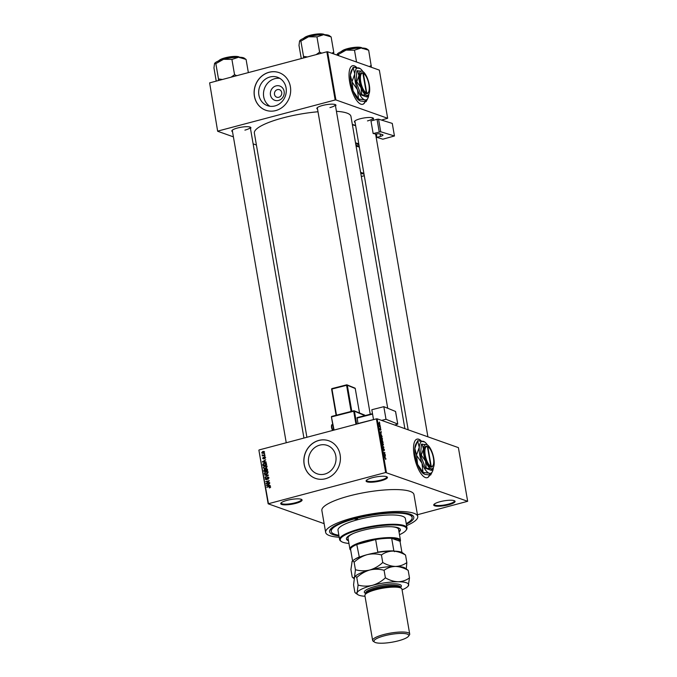 <?xml version="1.0" encoding="UTF-8"?>
<svg xmlns="http://www.w3.org/2000/svg" width="677" height="677" viewBox="0 0 677 677"><rect width="100%" height="100%" fill="white"/><g stroke="black" fill="none" stroke-linecap="round" stroke-linejoin="round"><path stroke-width="1.02" d="M381.075 480.763A10.832 2.412 -9.8 0 1 370.099 482.236A10.832 2.412 -9.8 0 1 366.282 480.484A10.832 2.412 -9.8 0 1 372.452 477.708A10.832 2.412 -9.8 0 1 387.058 476.896A10.832 2.412 -9.8 0 1 381.075 480.763M366.579 480.171A10.257 2.285 170.2 0 0 366.553 480.433A10.257 2.285 170.2 0 0 380.753 480.137A10.257 2.285 170.2 0 0 386.779 476.938A10.257 2.285 170.2 0 0 386.669 476.701M448.716 504.763A10.832 2.412 -9.8 0 1 437.74 506.235A10.832 2.412 -9.8 0 1 433.923 504.483A10.832 2.412 -9.8 0 1 440.092 501.699A10.832 2.412 -9.8 0 1 454.699 500.895A10.832 2.412 -9.8 0 1 448.716 504.763M434.219 504.162A10.257 2.285 170.2 0 0 434.202 504.433A10.257 2.285 170.2 0 0 448.394 504.137A10.257 2.285 170.2 0 0 454.419 500.938A10.257 2.285 170.2 0 0 454.309 500.692M295.731 503.383A10.832 2.412 -9.8 0 1 284.755 504.856A10.832 2.412 -9.8 0 1 280.93 503.104A10.832 2.412 -9.8 0 1 287.099 500.328A10.832 2.412 -9.8 0 1 301.714 499.516A10.832 2.412 -9.8 0 1 295.731 503.383M281.234 502.791A10.257 2.285 170.2 0 0 281.209 503.053A10.257 2.285 170.2 0 0 295.409 502.757A10.257 2.285 170.2 0 0 301.426 499.558A10.257 2.285 170.2 0 0 301.324 499.321M421.297 440.922A19.946 7.168 75.2 0 0 417.007 439.128A19.946 7.168 75.2 0 0 414.172 455.587A19.946 7.168 75.2 0 0 427.229 477.683A19.946 7.168 75.2 0 0 429.7 475.034M420.992 440.888A19.946 7.168 75.2 0 0 416.905 439.153M278.552 100.433A7.565 6.863 109.5 0 1 270.47 94.975A7.565 6.863 109.5 0 1 276.038 85.894A7.565 6.863 109.5 0 1 284.12 91.353A7.565 6.863 109.5 0 1 278.552 100.433M277.443 89.618A3.986 3.613 -70.5 0 0 276.766 97.209A3.986 3.613 -70.5 0 0 281.75 93.587A3.986 3.613 -70.5 0 0 277.443 89.618M269.979 76.983A15.072 13.658 -70.5 0 0 258.724 90.955A15.072 13.658 -70.5 0 0 267.449 105.663A15.072 13.658 -70.5 0 0 274.98 105.934A15.072 13.658 -70.5 0 0 286.244 91.962A15.072 13.658 -70.5 0 0 277.519 77.254A15.072 13.658 -70.5 0 0 269.979 76.983M279.838 78.363A15.072 13.658 -70.5 0 0 274.794 78.693A15.072 13.658 -70.5 0 0 263.725 91.268A15.072 13.658 -70.5 0 0 269.937 106.264M269.082 72.261A19.946 18.076 -70.5 0 0 254.18 90.76A19.946 18.076 -70.5 0 0 265.722 110.224A19.946 18.076 -70.5 0 0 275.7 110.588A19.946 18.076 -70.5 0 0 290.602 92.089A19.946 18.076 -70.5 0 0 279.059 72.625A19.946 18.076 -70.5 0 0 269.082 72.261M279.11 72.642A19.946 18.076 -70.5 0 0 269.175 72.295A19.946 18.076 -70.5 0 0 254.273 90.769A19.946 18.076 -70.5 0 0 265.765 110.241M324.723 474.086A15.072 13.658 109.5 0 1 317.183 473.815A15.072 13.658 109.5 0 1 308.467 459.108A15.072 13.658 109.5 0 1 319.722 445.136A15.072 13.658 109.5 0 1 327.262 445.407A15.072 13.658 109.5 0 1 335.987 460.115A15.072 13.658 109.5 0 1 324.723 474.086M318.825 440.414A19.946 18.076 -70.5 0 0 303.922 458.913A19.946 18.076 -70.5 0 0 315.465 478.377A19.946 18.076 -70.5 0 0 325.442 478.741A19.946 18.076 -70.5 0 0 340.345 460.242A19.946 18.076 -70.5 0 0 328.802 440.778A19.946 18.076 -70.5 0 0 318.825 440.414M328.844 440.795A19.946 18.076 -70.5 0 0 318.918 440.448A19.946 18.076 -70.5 0 0 304.015 458.921A19.946 18.076 -70.5 0 0 315.507 478.394M317.538 109.115A9.69 2.158 -9.8 0 1 317.022 107.965A9.69 2.158 -9.8 0 1 322.548 105.477A9.69 2.158 -9.8 0 1 335.614 104.757A9.69 2.158 -9.8 0 1 335.513 106.018M317.335 107.651A9.123 2.031 170.2 0 0 317.327 107.855L370.251 414.256M232.507 131.66A9.69 2.158 -9.8 0 1 231.991 130.509A9.69 2.158 -9.8 0 1 237.509 128.012A9.69 2.158 -9.8 0 1 250.575 127.293A9.69 2.158 -9.8 0 1 250.473 128.554M232.296 130.187A9.123 2.031 170.2 0 0 232.287 130.39L286.244 442.758M355.087 122.435A9.69 2.158 -9.8 0 1 354.57 121.285A9.69 2.158 -9.8 0 1 360.088 118.797A9.69 2.158 -9.8 0 1 373.162 118.077A9.69 2.158 -9.8 0 1 373.061 119.338M354.875 120.963A9.123 2.031 170.2 0 0 354.866 121.175L408.18 429.819M338.965 535.888A42.744 9.52 -9.8 0 1 330.317 529.38A42.744 9.52 -9.8 0 1 354.672 518.404A42.744 9.52 -9.8 0 1 412.327 515.214A42.744 9.52 -9.8 0 1 406.361 524.252M331.163 528.432A41.035 9.139 170.2 0 0 330.977 529.786L331.256 531.428A41.035 9.139 170.2 0 0 338.855 535.245M406.598 525.614A46.73 10.409 170.2 0 0 417.743 516.492A46.73 10.409 170.2 0 0 353.081 517.837A46.73 10.409 170.2 0 0 325.645 532.401A46.73 10.409 170.2 0 0 339.202 537.25M417.743 516.492L413.96 494.591A46.73 10.409 170.2 0 0 349.298 495.936A46.73 10.409 170.2 0 0 321.863 510.5L325.645 532.401M404.88 428.651L350.957 116.436A49.015 10.917 170.2 0 0 336.427 111.324M318.004 111.764A49.015 10.917 170.2 0 0 283.138 117.849A49.015 10.917 170.2 0 0 254.357 133.115L306.901 437.283M356.796 67.539A19.946 7.168 75.2 0 0 352.514 65.737A19.946 7.168 75.2 0 0 349.679 82.196A19.946 7.168 75.2 0 0 362.728 104.3A19.946 7.168 75.2 0 0 365.208 101.652M356.5 67.497A19.946 7.168 75.2 0 0 352.412 65.762M379.966 425.325L380.254 425.748L379.966 425.325M379.831 426.586L380.491 427.145L379.34 426.738L379.188 425.655L379.831 426.586L379.332 426.713M380.381 427.712L380.669 428.143L380.381 427.712M380.229 428.609L380.923 429.54L380.702 430.259L380.499 428.922L380.195 430.03L379.729 429.125L379.924 428.439L380.11 429.675L380.406 428.566L380.186 429.218M380.77 429.582L380.702 430.259M380.618 429.903L380.753 429.455M380.195 429.353L380.195 430.03M379.729 429.125L379.78 428.473M381.126 433.382L379.882 432.222L381.278 431.672L380.872 433.441M382.488 438.603L381.93 439.661L380.863 438.019L381.447 436.97L382.319 438.645M382.412 439.508L381.93 439.661L382.412 439.508M383.478 444.324L382.92 445.39L381.853 443.74L382.437 442.69L383.309 444.366M385.992 458.854L385.628 459.429L385.619 458.354L384.24 457.491L385.323 457.872L385.814 458.896M385.662 472.512L376.395 418.86L377.131 418.809L458.397 447.632L467.663 501.293L385.662 472.512L268.151 503.798L324.131 523.659M377.131 418.809L386.406 472.461M385.179 456.873L383.935 455.714L385.331 455.164L384.934 456.933M383.935 453.971L385.205 454.419L383.673 454.208L384.629 452.811L383.3 452.016L384.951 452.955L383.647 454.047M383.563 448.597L384.426 449.79L384.087 450.755L383.842 448.893L383.41 450.417L382.801 449.274L383.097 448.394L383.504 450.019L383.487 448.936M384.003 450.4L384.231 449.689M383.842 448.893L383.41 450.417M383.182 448.749L382.827 449.376M382.141 445.331L383.977 447.328L382.573 447.793L383.766 447.116L382.141 445.331M382.065 440.236L383.14 442.479L381.549 441.912L381.363 440.829L381.6 440.016L382.302 440.168L381.87 440.541M381.363 440.829L381.405 440.067M380.406 434.27L380.948 434.126L382.15 436.75L380.567 436.191L380.33 434.668L380.948 434.126L380.33 434.668M378.807 422.854L379.958 423.946L379.526 424.699L378.765 423.514L379.179 422.753L378.765 423.514M379.805 423.98L379.526 424.699M379.399 422.042L379.687 422.465L379.399 422.042M268.151 503.798L258.885 450.146L268.439 503.578M467.663 501.293L417.438 514.74M264.622 453.48L264.174 453.962L264.622 453.48M265.037 455.866L264.58 456.357L265.037 455.866M266.086 461.926L262.304 461.816L265.706 459.751L264.749 460.698L264.961 461.909L266.086 461.926M266.56 467.807L264.022 468.509L263.26 467.629L264.876 465.801L266.23 465.801L266.95 466.656L266.56 467.807M267.55 473.528L265.012 474.23L264.25 473.358L265.866 471.522L267.22 471.531L267.94 472.377L267.55 473.528M266.357 479.621L265.198 478.884L266.095 477.556L265.621 478.766L266.662 479.062L267.652 477.04L268.879 477.844L267.864 479.324L268.456 477.928L267.72 477.387L266.357 479.621L265.756 479.612M268.904 478.089L267.72 477.387M265.621 478.766L266.755 479.426M267.796 478.114L268.557 477.361L267.652 477.04L268.287 477.057M270.14 485.417L266.357 485.307L269.768 483.243L268.803 484.199L269.014 485.401L270.14 485.417M376.395 418.86L259.173 449.926M270.292 487.516L269.454 487.956L269.691 486.695L266.67 487.085L269.107 486.433L270.445 486.907L270.292 487.516M270.453 487.152L269.691 486.695M270.038 486.382L270.445 486.907M269.641 482.498L266.095 483.801L268.667 481.195L265.722 481.609L269.319 480.653L266.755 483.26L269.641 482.498M268.354 475.068L264.995 477.395L267.965 475.364L264.563 474.924L268.354 475.068M265.206 469.635L267.06 469.017L266.146 468.696L267.39 469.474L267.576 470.549L263.979 471.505L263.785 470.422L264.529 469.229L266.856 468.696M266.408 463.804L266.586 464.828L262.989 465.784L262.786 464.236L264.36 462.975L265.773 462.95L266.408 463.804M265.384 457.593L264.69 458.667L265.003 457.669L264.301 457.457L263.556 458.913L262.676 458.329L263.285 457.322L263.446 458.583L264.394 456.975L265.029 457.407M265.401 457.813L264.521 457.305M263.048 458.219L263.895 458.744M264.868 454.876L262.312 455.917L262.211 454.792L262.964 455.308L264.868 454.876M263.251 455.663L262.134 455.164L263.125 455.122M262.6 455.062L263.658 455.553M264.419 451.999L263.235 453.328L261.711 452.718L262.871 451.398L264.419 451.999L263.878 451.364M262.253 453.353L261.711 452.718L262.253 452.913M406.251 523.6A41.035 9.139 170.2 0 0 412.124 517.456L411.844 515.815A41.035 9.139 170.2 0 0 411.21 514.605M326.839 51.799L327.583 51.748L335.902 99.925L335.166 99.984L326.839 51.799L209.625 82.873L217.655 131.262L233.404 136.856M253.122 143.846L256.414 145.013M217.655 131.262L209.625 82.873M335.902 99.925L387.659 118.289L381.473 120.066M387.659 118.289L379.34 70.112L327.583 51.748M335.166 99.984L217.943 131.05M362.627 104.326A19.946 7.168 75.2 0 0 365.03 101.643M329.944 107.592A9.123 2.031 170.2 0 0 335.293 104.749A9.123 2.031 170.2 0 0 335.217 104.563M244.905 130.128A9.123 2.031 170.2 0 0 250.262 127.284A9.123 2.031 170.2 0 0 250.177 127.098M367.484 120.912A9.123 2.031 170.2 0 0 372.841 118.069A9.123 2.031 170.2 0 0 372.765 117.874M427.119 477.708A19.946 7.168 75.2 0 0 429.523 475.026M269.878 487.812L269.353 487.618M270.462 486.975L269.886 486.771M267.254 487.296L266.67 487.085M269.954 486.771L270.377 486.678M267.28 485.697L266.357 485.307M270.199 485.722L269.014 485.401M268.879 484.588L266.763 485.367L269.454 485.553M268.38 485.671L267.474 485.35L268.574 485.392L268.405 484.427M269.48 485.714L268.574 485.392M266.763 485.367L267.474 485.35M266.662 483.649L266.036 483.429M266.306 481.821L265.722 481.609M267.347 483.471L266.755 483.26M268.261 479.164L267.762 478.986M265.731 479.079L265.198 478.884M265.35 477.183L264.927 477.031M265.486 475.313L264.563 474.924M265.477 475.246L268.405 475.356M265.502 474.315L265.206 473.892L266.315 473.849L267.517 472.495L265.917 471.877L264.665 473.24L266.213 474.238M264.775 473.545L264.25 473.358M266.594 471.784L265.866 471.522M266.772 471.844L268.126 471.852M267.889 472.182L266.958 471.852M266.84 474.035L266.315 473.849M267.957 472.648L267.517 472.495M264.258 470.591L263.785 470.422M264.335 471.048L265.409 470.76L264.648 469.559L264.233 470.439L264.927 471.251M266.002 470.972L265.409 470.76M265.706 469.931L264.648 469.559M265.833 470.65L267.093 470.312L266.856 469.229L266.213 469.043L265.714 469.965L266.416 470.853M267.559 470.481L267.093 470.312M267.373 469.415L266.213 469.043M267.432 469.745L266.966 469.576M264.521 468.594L264.225 468.162M263.785 467.824L263.26 467.629M265.604 466.064L264.876 465.801M265.782 466.123L267.136 466.123M266.899 466.453L264.14 466.512L263.675 467.519L264.233 468.171L265.333 468.129L266.526 466.775L265.968 466.123M264.233 468.171L265.223 468.518M265.849 468.315L265.333 468.129M266.966 466.927L266.526 466.775M263.209 464.388L262.786 464.236M265.062 463.22L264.36 462.975M265.452 463.246L266.137 463.178M263.345 465.319L266.103 464.591L265.325 463.229L263.226 464.185L263.345 465.319L263.937 465.531M266.577 464.761L266.103 464.591M266.467 464.134L265.325 463.229M263.218 462.205L262.304 461.816M266.137 462.23L264.961 461.909M264.817 461.096L262.701 461.875L265.392 462.061M264.318 462.179L263.412 461.858L264.512 461.9L264.352 460.935M265.426 462.222L264.512 461.9M262.701 461.875L263.412 461.858M265.02 458.49L264.58 458.329M265.096 456.205L264.521 456.002M262.837 455.773L262.253 455.57M263.573 455.782L263.04 455.486M264.098 455.443L263.505 455.232M264.682 453.818L264.115 453.615M263.742 451.728L262.871 451.398M263.776 451.72L264.258 451.627M262.084 452.625L263.167 452.981L264.047 452.092L262.955 451.737L262.084 452.625L263.692 453.167M264.428 452.228L262.955 451.737M384.976 455.663L385.399 455.528M384.46 456.196L384.976 456.687L384.807 455.714L384.197 456.264M383.977 455.968L384.426 455.849L383.977 455.968M383.977 455.934L384.807 455.714M384.68 454.563L385.205 454.419M384.358 452.718L384.883 452.574M384.324 453.116L384.951 452.955M382.556 447.709L383.977 447.328M382.505 447.446L383.766 447.116M382.031 443.807L382.86 445.034L383.292 444.264L382.488 443.037L381.87 443.85M382.513 445.127L383.292 444.264M381.676 441.632L382.15 441.793L381.684 440.372L381.515 441.675M381.625 441.937L382.15 441.793M381.684 440.372L381.405 441.065M382.336 441.861L382.894 442.064L382.37 440.515L382.336 441.861L381.811 442.005M382.37 442.199L382.894 442.064M382.056 441.218L382.37 440.515M381.049 438.087L381.87 439.314L382.302 438.535L381.498 437.317L380.88 438.129M381.523 439.407L382.302 438.535M380.829 437.427L381.498 437.317M380.686 435.903L381.904 436.335L381.007 434.473L380.525 435.946M381.379 436.479L381.904 436.335M380.339 434.854L381.007 434.473M380.914 432.171L381.337 432.036M380.398 432.705L380.923 433.195L380.753 432.222L380.144 432.772M379.924 432.476L380.364 432.358L379.924 432.476M379.915 432.442L380.753 432.222M379.907 426.933L380.432 426.798M379.255 423.108L379.467 424.352L379.255 423.108L378.781 423.624M379.154 424.437L379.789 423.878M356.711 519.132L357.549 518.684L354.74 519.166L356.711 519.132M399.024 532.02A27.359 6.093 170.2 0 0 400.352 529.642A27.359 6.093 170.2 0 0 362.5 530.429A27.359 6.093 170.2 0 0 346.438 538.951A27.359 6.093 170.2 0 0 348.486 540.754M398.931 531.47A27.359 6.093 170.2 0 0 400.276 529.372M399.489 534.703A33.622 7.489 170.2 0 0 405.946 530.413A33.622 7.489 170.2 0 0 394.073 524.971A33.622 7.489 170.2 0 0 360.003 529.549A33.622 7.489 170.2 0 0 341.428 541.558A33.622 7.489 170.2 0 0 348.951 543.436M341.428 541.558L340.793 541.135A34.197 7.616 -9.8 0 1 339.609 539.569A34.197 7.616 -9.8 0 1 359.682 528.923A34.197 7.616 -9.8 0 1 406.995 527.933A34.197 7.616 -9.8 0 1 406.403 529.795L405.946 530.413M406.995 527.933L405.388 518.624A34.197 7.616 170.2 0 0 358.074 519.614A34.197 7.616 170.2 0 0 338.001 530.26L339.609 539.569M412.124 517.456A41.035 9.139 170.2 0 0 355.349 518.641A41.035 9.139 170.2 0 0 331.256 531.428M391.653 526.757A25.65 5.712 -9.8 0 1 398.575 529.389L400.462 540.339A25.65 5.712 -9.8 0 1 400.073 541.651M350.728 550.181A25.65 5.712 -9.8 0 1 349.916 549.064L348.029 538.113A25.65 5.712 -9.8 0 1 353.665 533.324M346.421 538.672A27.359 6.093 170.2 0 0 348.393 540.204M331.053 36.896L329.335 35.636A15.419 3.436 170.2 0 0 328.59 35.272A15.419 3.436 170.2 0 0 323.657 34.679L331.121 36.896L333.761 52.222L331.806 53.246M333.659 53.906L333.761 52.222M317.115 36.846L323.657 34.679A15.419 3.436 170.2 0 0 308.534 36.778L317.115 36.846M321.761 53.153L319.595 52.171L316.946 36.846M319.595 52.171L316.159 54.634M307.476 56.936L303.533 56.428L300.884 41.102L308.534 36.778A15.419 3.436 170.2 0 0 299.75 40.738A15.419 3.436 170.2 0 0 299.725 40.781M303.533 56.428L303.431 58.01M301.273 58.577L298.997 45.41L299.564 41.06L300.884 41.102M349.916 549.064A25.65 5.712 -9.8 0 1 369.498 539.992A25.65 5.712 -9.8 0 1 398.33 538.57A25.65 5.712 -9.8 0 1 400.462 540.339M377.292 552.508L377.808 552.119A25.074 5.585 -9.8 0 1 393.862 550.917L391.687 538.325L400.014 541.27A25.074 5.585 170.2 0 0 397.907 539.256A25.074 5.585 170.2 0 0 391.687 538.325A25.074 5.585 170.2 0 0 375.633 539.527L356.779 544.528A25.074 5.585 170.2 0 0 350.559 549.225L352.582 560.945M377.808 552.119L375.633 539.527A25.074 5.585 170.2 0 0 356.779 544.528L359.326 557.179M393.862 550.917L394.539 551.67M400.014 541.27L401.935 552.424M354.613 559.422A25.074 5.585 -9.8 0 1 358.954 557.12M371.199 67.226L371.284 65.593A17.695 3.944 170.2 0 0 371.216 65.567A17.695 3.944 170.2 0 0 371.14 65.542L369.354 66.566M336.901 55.057L337.256 54.118A15.419 3.436 -9.8 0 1 337.298 54.058A15.419 3.436 -9.8 0 1 346.082 50.098L354.299 50.216L361.196 47.999L368.66 50.216L371.14 65.542M338.644 55.675L338.432 54.422L346.082 50.098A15.419 3.436 170.2 0 1 361.196 47.999A15.419 3.436 170.2 0 1 366.883 48.947L368.593 50.208M337.104 54.38L338.432 54.422M356.542 62.022L354.486 50.166M246.013 59.432L244.295 58.171A15.419 3.436 170.2 0 0 243.551 57.807A15.419 3.436 170.2 0 0 238.617 57.215L246.081 59.432L248.357 72.608M232.076 59.381L238.617 57.215A15.419 3.436 170.2 0 0 223.503 59.322L232.076 59.381M236.73 75.689L234.555 74.707L231.906 59.381M234.555 74.707L231.128 77.17M222.437 79.471L218.493 78.964L215.845 63.638L223.503 59.322A15.419 3.436 170.2 0 0 214.719 63.283A15.419 3.436 170.2 0 0 214.685 63.316M218.493 78.964L218.392 80.546M216.234 81.122L213.957 67.945L214.524 63.604L215.845 63.638M409.703 634.027L401.952 589.134A18.804 4.189 170.2 0 0 401.3 588.271L400.022 587.424A17.67 3.935 170.2 0 0 376.192 588.745A17.67 3.935 170.2 0 0 366.13 593.28L365.216 594.508A18.804 4.189 170.2 0 0 364.886 595.532L372.638 640.425A18.804 4.189 -9.8 0 1 383.681 634.569A18.804 4.189 -9.8 0 1 409.703 634.027A18.804 4.189 -9.8 0 1 409.382 635.051L408.468 636.278A17.67 3.935 170.2 0 0 402.231 633.418A17.67 3.935 170.2 0 0 384.324 635.821A17.67 3.935 170.2 0 0 374.567 642.134A17.67 3.935 170.2 0 0 398.398 640.814A17.67 3.935 170.2 0 0 408.468 636.278M401.3 588.271A18.804 4.189 170.2 0 0 375.93 589.675A18.804 4.189 170.2 0 0 365.216 594.508M405.54 555.047L402.476 552.728A26.217 5.839 170.2 0 0 392.812 551.103C397.077 551.273 401.317 552.584 405.54 555.047L406.843 562.587C403.509 565.007 399.718 566.294 395.461 566.437C391.204 566.277 386.965 564.957 382.742 562.502L381.439 554.962C384.773 552.542 388.564 551.256 392.812 551.103A26.217 5.839 -9.8 0 0 367.112 554.683C371.969 553.558 376.742 553.651 381.439 554.962M406.293 568.832L406.843 562.587M382.742 562.502C378.883 566.074 374.55 568.578 369.76 570.017C364.903 571.134 360.13 571.041 355.433 569.738L354.13 562.198C357.998 558.618 362.322 556.113 367.112 554.683A26.217 5.839 170.2 0 0 352.175 561.419A26.217 5.839 170.2 0 0 352.125 561.487M355.433 569.738L354.503 577.295L353.072 577.904L352.218 577.058L350.923 569.518L352.108 561.521M351.854 561.961C352.446 560.827 353.199 560.903 354.13 562.198M402.079 589.853A26.217 5.839 170.2 0 0 408.231 586.02A26.217 5.839 170.2 0 0 408.553 585.47A26.217 5.839 170.2 0 0 398.11 581.763A26.217 5.839 170.2 0 0 372.409 585.343A26.217 5.839 170.2 0 0 357.151 592.62L355.721 593.23L354.866 592.392L353.572 584.852L354.503 577.295C355.095 576.152 355.848 576.237 356.779 577.532C360.646 573.952 364.971 571.447 369.76 570.017C374.618 568.892 379.391 568.985 384.087 570.288C387.422 567.868 391.213 566.581 395.461 566.437C399.718 566.598 403.966 567.918 408.189 570.372L405.125 568.062A26.217 5.839 170.2 0 0 395.461 566.437A26.217 5.839 170.2 0 0 369.76 570.017A26.217 5.839 170.2 0 0 354.824 576.745A26.217 5.839 170.2 0 0 354.773 576.821M354.503 577.295L354.824 576.745M408.231 586.02L409.483 577.913C406.158 580.333 402.366 581.619 398.11 581.763C393.853 581.602 389.613 580.291 385.391 577.828C381.523 581.408 377.199 583.912 372.409 585.343C367.552 586.468 362.779 586.375 358.082 585.063L357.151 592.62A26.217 5.839 170.2 0 0 357.93 594.702A26.217 5.839 170.2 0 0 365.013 596.259M358.082 585.063L356.779 577.532M385.391 577.828L384.087 570.288M409.483 577.913L408.189 570.372M374.567 642.134L373.298 641.288A18.804 4.189 -9.8 0 1 372.638 640.425M376.37 134.105L376.928 137.38L382.81 139.191L394.446 135.992L392.271 123.4L378.553 119.169L380.728 131.761L394.446 135.992M376.928 137.38L380.474 136.407L380.042 133.911M380.728 131.761L373.154 133.555A9.123 2.031 -9.8 0 1 375.6 134.308L376.107 134.173A2.852 0.635 -9.8 0 1 379.865 133.851L382.556 134.689A4.561 1.015 -9.8 0 1 383.004 135.019A4.561 1.015 -9.8 0 1 380.474 136.407M379.222 131.888L377.047 119.296L370.979 120.963L373.154 133.555M377.047 119.296L378.553 119.169M376.09 136.889L376.81 136.686M376.573 135.324L375.853 135.518M375.735 134.833L376.454 134.638M373.526 419.622L371.817 409.737L383.825 406.674L386 419.266L381.591 420.392M394.767 425.063L397.763 424.115L395.512 411.447L383.825 406.674M397.687 424.039L386 419.266M358.023 423.734L357.101 417.616L372.502 413.681M357.93 423.548L373.518 419.571M372.57 414.096L356.991 418.073M427.39 446.575L430.784 466.258L430.369 466.952L430.826 467.105A10.832 3.893 75.2 0 0 432.806 465.911L433.111 465.285A10.257 3.681 75.2 0 0 432.874 455.553A10.257 3.681 75.2 0 0 428.262 446.981A10.257 3.681 75.2 0 0 427.839 446.735L427.39 446.575A10.257 3.681 75.2 0 0 425.232 455.046A10.257 3.681 75.2 0 0 430.784 466.258M426.781 446.168A10.832 3.893 75.2 0 0 424.487 455.105A10.832 3.893 75.2 0 0 430.369 466.944M432.011 470.168L433.441 467.375A12.541 4.502 75.2 0 0 434.169 464.194A12.541 4.502 75.2 0 0 432.087 452.143A12.541 4.502 75.2 0 0 427.509 445.001A12.541 4.502 75.2 0 0 426.722 444.586L421.365 444.222L420.569 455.24L425.528 468.306L431.3 470.354L432.011 470.168L430.885 468.679A12.541 4.502 75.2 0 0 433.441 467.375M427.509 445.001L426.722 444.586A12.541 4.502 75.2 0 0 423.438 449.079L421.28 455.054L420.569 455.24M422.084 444.027L423.438 449.079A12.541 4.502 75.2 0 0 425.52 461.122L426.248 468.12L425.528 468.306M421.28 455.054L425.52 461.122A12.541 4.502 75.2 0 0 430.885 468.679L426.248 468.12M427.407 444.933A16.527 5.932 75.2 0 0 424.631 441.954A16.527 5.932 75.2 0 0 423.59 441.412A16.527 5.932 75.2 0 0 419.258 447.328A16.527 5.932 75.2 0 0 421.999 463.203A16.527 5.932 75.2 0 0 429.074 473.164A16.527 5.932 75.2 0 0 432.451 471.446A16.527 5.932 75.2 0 0 433.39 467.485M430.58 475.068L424.657 474.34L423.15 472.436L429.074 473.164L430.58 475.068A18.981 6.812 75.2 0 0 430.674 474.932L432.451 471.446M424.631 441.954L417.667 440.676A18.981 6.812 75.2 0 0 417.565 440.812L419.258 447.328L416.533 455.012L414.84 448.496L417.565 440.812M422.99 472.207L417.582 464.371L416.592 455.367L421.999 463.203L422.99 472.207A18.981 6.812 75.2 0 0 423.15 472.436M423.734 473.875A16.527 5.932 -104.8 0 1 423.607 473.79A16.527 5.932 -104.8 0 1 417.582 464.371A16.527 5.932 -104.8 0 1 414.84 448.496A16.527 5.932 -104.8 0 1 415.796 444.298L416.592 442.656M427.06 446.355L427.229 446.312A10.832 3.893 75.2 0 1 427.686 446.592L428.262 446.981M430.826 467.105L431.241 466.419L427.839 446.735M431.241 466.419A10.257 3.681 75.2 0 0 433.111 465.285M362.889 73.192L366.291 92.867L365.876 93.57L366.333 93.731A10.832 3.893 75.2 0 0 368.313 92.521L368.618 91.903A10.257 3.681 75.2 0 0 368.381 82.162A10.257 3.681 75.2 0 0 363.761 73.598A10.257 3.681 75.2 0 0 363.346 73.353L362.889 73.192A10.257 3.681 75.2 0 0 360.731 81.663A10.257 3.681 75.2 0 0 366.291 92.867M362.28 72.761L362.288 72.777A10.832 3.893 75.2 0 0 359.995 81.714A10.832 3.893 75.2 0 0 365.876 93.553M367.518 96.777L368.948 93.985A12.541 4.502 75.2 0 0 369.667 90.803A12.541 4.502 75.2 0 0 367.586 78.76A12.541 4.502 75.2 0 0 363.016 71.618A12.541 4.502 75.2 0 0 362.229 71.203L356.872 70.831L356.068 81.858L361.036 94.924L366.799 96.972L367.518 96.777L366.384 95.288A12.541 4.502 75.2 0 0 368.948 93.985M363.016 71.618L362.229 71.203A12.541 4.502 75.2 0 0 358.937 75.689L356.787 81.663L356.068 81.858M357.591 70.645L358.937 75.689A12.541 4.502 75.2 0 0 361.019 87.731L361.755 94.729L361.036 94.924M356.787 81.663L361.019 87.731A12.541 4.502 75.2 0 0 366.384 95.288L361.755 94.729M362.914 71.542A16.527 5.932 75.2 0 0 360.139 68.572A16.527 5.932 75.2 0 0 359.098 68.022A16.527 5.932 75.2 0 0 354.765 73.937A16.527 5.932 75.2 0 0 357.507 89.813A16.527 5.932 75.2 0 0 364.581 99.781A16.527 5.932 75.2 0 0 367.95 98.063A16.527 5.932 75.2 0 0 368.889 94.103M366.088 101.685L360.156 100.949L358.658 99.045L364.581 99.781L366.088 101.685A18.981 6.812 75.2 0 0 366.181 101.55L367.95 98.063M360.139 68.572L353.166 67.294A18.981 6.812 75.2 0 0 353.072 67.421L354.765 73.937L352.04 81.629L350.347 75.113L353.072 67.421M358.497 98.825L353.089 90.989L352.099 81.985L357.507 89.813L358.497 98.825A18.981 6.812 75.2 0 0 358.658 99.045M359.242 100.484A16.527 5.932 -104.8 0 1 359.115 100.399A16.527 5.932 -104.8 0 1 353.089 90.989A16.527 5.932 -104.8 0 1 350.347 75.113A16.527 5.932 -104.8 0 1 351.304 70.916L352.099 69.266M363.761 73.598L363.194 73.201A10.832 3.893 75.2 0 0 362.737 72.938M366.333 93.731L366.748 93.028L363.346 73.353M366.748 93.028A10.257 3.681 75.2 0 0 368.618 91.903M270.013 486.755L269.107 486.433M265.765 470.27L265.299 470.109M263.285 464.972L262.82 464.803M264.165 458.134L263.725 457.974M384.79 458.016L385.323 457.872M324.537 34.696A10.832 2.412 170.2 0 0 324.122 34.51A10.832 2.412 170.2 0 0 313.358 34.823A10.832 2.412 170.2 0 0 303.956 38.251M304.041 38.157A10.485 2.336 -9.8 0 1 312.791 34.671A10.485 2.336 -9.8 0 1 323.758 34.265M362.085 48.016A10.832 2.412 170.2 0 0 361.67 47.83A10.832 2.412 170.2 0 0 350.906 48.143A10.832 2.412 170.2 0 0 341.504 51.57M341.58 51.477A10.485 2.336 -9.8 0 1 350.339 47.991A10.485 2.336 -9.8 0 1 361.306 47.585M239.506 57.232A10.832 2.412 170.2 0 0 239.091 57.046A10.832 2.412 170.2 0 0 228.327 57.367A10.832 2.412 170.2 0 0 218.916 60.786M219.001 60.702A10.485 2.336 -9.8 0 1 227.751 57.215A10.485 2.336 -9.8 0 1 238.719 56.8M365.69 593.467A18.804 4.189 -9.8 0 1 375.363 586.392A18.804 4.189 -9.8 0 1 395.266 583.853A18.804 4.189 -9.8 0 1 400.505 587.458M400.564 587.78L400.454 587.137A17.67 3.935 170.2 0 0 376.006 587.644A17.67 3.935 170.2 0 0 365.631 593.145L365.614 593.103M358.928 144.666L355.653 143.659M355.924 145.216L359.199 146.232M355.662 125.744L352.387 124.737M355.51 142.796L358.776 143.812M359.343 147.087L356.077 146.08M360.613 172.356L363.887 173.371M361.332 176.494L364.285 175.69L361.332 176.511M364.031 174.226L360.765 173.219M332.644 430.454L331.535 427.525C331.358 425.503 331.612 424.513 332.297 424.547A3.419 1.117 75.7 0 0 331.891 427.348A3.419 1.117 75.7 0 0 332.966 430.369M355.967 424.276L353.707 411.227L331.789 416.829L331.857 416.363L353.741 410.787M364.903 415.619L354.443 411.184A0.567 0.525 -67.8 0 0 353.826 410.77L331.857 416.363A0.567 0.567 0 0 0 331.442 417.015L334.083 430.073M333.744 430.166L331.442 417.015L333.71 430.174M364.886 415.526L364.911 415.483A0.567 0.567 0 0 0 364.565 415.052L354.13 410.787A0.567 0.567 0 0 0 353.775 410.761L353.707 411.227L354.443 411.184L356.669 424.09M351.101 411.447L346.582 385.298L331.967 389.03L336.486 415.179M355.256 388.573L359.504 412.978L355.239 388.496L347.309 385.255L351.803 411.269M336.147 415.263L331.62 389.216L336.114 415.272M354.934 388.099A0.567 0.567 0 0 1 355.281 388.53L355.239 388.496A0.567 0.525 -67.8 0 0 354.934 388.099L347.005 384.858A0.567 0.567 0 0 0 346.649 384.832L346.582 385.298L347.309 385.255A0.567 0.525 -67.8 0 0 346.692 384.841L332.035 388.564A0.567 0.567 0 0 0 331.62 389.216L332.035 388.564L346.607 384.858M332.729 430.437A2.852 0.931 -104.3 0 1 331.578 427.559M331.992 388.606A0.567 0.525 -67.8 0 0 331.645 389.165M331.815 416.397A0.567 0.525 -67.8 0 0 331.468 416.956M364.565 415.052A0.567 0.525 112.2 0 1 364.878 415.45L364.937 415.61M269.793 486.721L270.698 487.042M268.067 477.387L268.981 477.708M265.968 479.265L266.882 479.587M264.978 469.55L265.892 469.872M266.628 469.034L267.533 469.356M265.528 463.271L266.433 463.593M264.749 457.313L265.663 457.635M263.277 458.574L264.182 458.896M262.803 455.282L263.708 455.604M262.431 453.006L263.336 453.328M263.692 451.711L264.605 452.033M383.089 445.06L382.581 445.195M381.261 437.291L380.838 437.401M382.099 439.339L381.591 439.475M379.662 424.369L379.205 424.496M325.028 35.255L323.928 34.265C319.925 33.427 314.644 33.968 308.086 35.881C304.058 37.667 302.594 38.682 303.685 38.944M387.718 408.265L335.293 104.749M372.841 118.069L373.23 120.345M375.642 134.3L427.898 436.817M250.262 127.284L303.939 438.061M341.233 52.264C340.133 52.002 341.597 50.987 345.625 49.201C352.192 47.288 357.473 46.747 361.476 47.585L362.567 48.575M239.988 57.79L238.896 56.809C234.894 55.963 229.613 56.504 223.046 58.417C219.018 60.202 217.554 61.226 218.646 61.48M354.113 578.598L353.072 577.904M357.93 594.702L355.721 593.23M365.741 593.797L365.631 593.145M355.603 125.423L352.336 124.416M332.297 424.547L332.72 424.437M395.588 411.523L397.763 424.115"/></g></svg>
